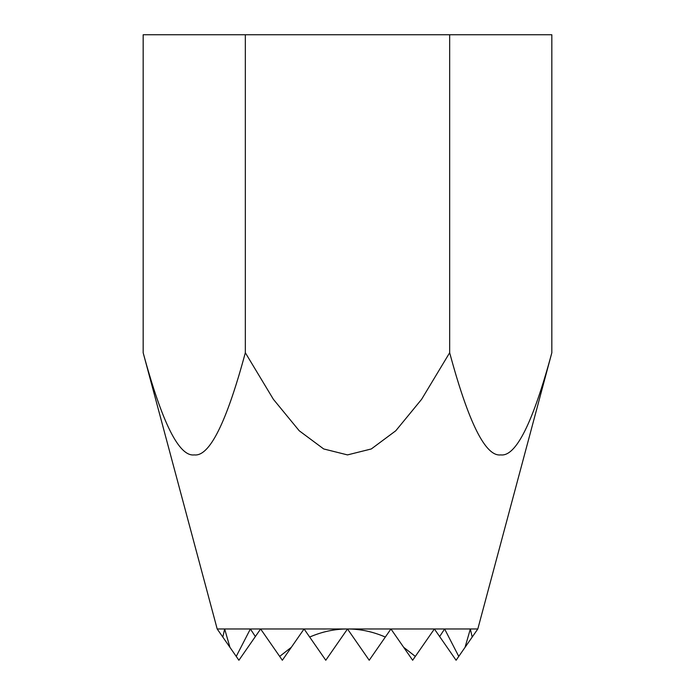 <?xml version="1.0" encoding="UTF-8"?>
<svg xmlns="http://www.w3.org/2000/svg" width="695" height="695" viewBox="0 0 695 695"><rect width="100%" height="100%" fill="white"/><g stroke="black" fill="none" stroke-linecap="round" stroke-linejoin="round"><path stroke-width="1.04" d="M143.17 352.739L217.188 628.975L477.812 628.975L551.83 352.739C532.926 422.821 515.899 456.876 500.748 454.904C485.597 456.876 468.569 422.821 449.665 352.739L421.613 399.312L395.785 430.761L371.312 448.953L347.5 454.904L323.688 448.953L299.215 430.761L273.387 399.312L245.335 352.739C226.431 422.821 209.404 456.876 194.252 454.904C179.102 456.876 162.074 422.821 143.17 352.739L143.17 34.75L245.335 34.75L245.335 352.739M217.214 629.01L238.906 660.25L260.625 628.975L282.344 660.25L304.062 628.975L325.781 660.25L347.5 628.975L369.219 660.25L390.938 628.975L412.656 660.25L434.375 628.975L456.094 660.25L477.786 629.01M465.059 647.34L470.341 628.975L472.183 637.072M403.665 647.306L415.323 656.401M309.675 637.054C322.011 631.694 334.616 629.001 347.5 628.975C360.384 629.001 372.989 631.694 385.325 637.054M439.64 636.559L444.618 628.975L458.761 656.41M279.677 656.401L291.335 647.306M236.239 656.41L250.382 628.975L255.36 636.559M222.817 637.072L224.659 628.975L229.941 647.34M551.83 352.739L551.83 34.75L449.665 34.75L449.665 352.739M245.335 34.75L449.665 34.75"/></g></svg>
